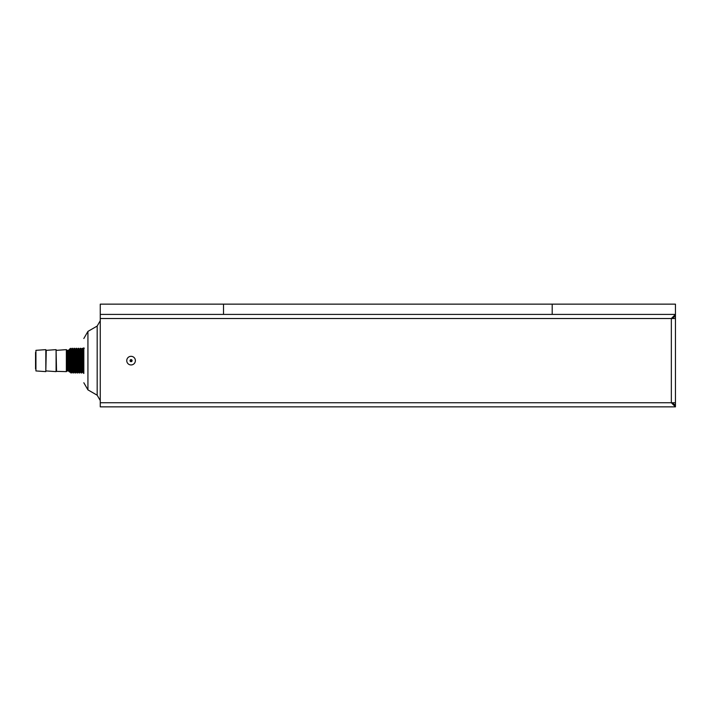 <?xml version="1.0" encoding="UTF-8"?>
<svg xmlns="http://www.w3.org/2000/svg" width="711" height="711" viewBox="0 0 711 711"><rect width="100%" height="100%" fill="white"/><g stroke="black" fill="none" stroke-linecap="round" stroke-linejoin="round"><path stroke-width="1.07" d="M673.77 404.39L675.45 404.39L675.45 318.519L671.344 318.519L674.926 316.511A4.106 4.106 0 0 1 675.103 316.884M673.77 316.884L675.45 316.884L675.45 318.519M673.397 317.07L673.397 318.519A2.053 2.053 0 0 0 672.997 317.31L671.344 318.519L100.26 318.519L100.26 406.852L675.45 406.852L671.344 402.746L672.997 403.964A2.053 2.053 0 0 0 673.397 402.746L673.397 404.204M675.103 404.39A4.106 4.106 0 0 1 674.926 404.763L671.344 402.746L675.45 402.746M100.26 314.413L675.45 314.413L223.512 314.413L223.512 304.148L100.26 304.148L100.26 318.519M223.512 314.413L223.512 304.148L675.45 304.148L675.45 314.413L671.344 318.519L671.344 402.746L100.26 402.746M675.45 314.413L675.45 316.466M675.45 404.799L675.45 406.852M131.073 359.81L131.073 361.464L131.073 359.81M83.827 347.795L83.827 373.471M552.198 314.413L552.198 304.148L552.198 314.413M71.18 367.827L70.585 367.827M35.55 368.849L35.55 352.416M35.932 370.938L45.824 371.622L45.824 349.643L35.932 350.336L35.932 370.938L35.932 350.336M46.259 370.938L56.089 371.622L56.089 349.643L46.259 350.336L45.824 371.346M66.363 371.622L66.363 349.643L67.341 350.363L67.341 370.911L66.363 371.622L56.089 371.346M67.341 370.911L68.416 370.911L68.416 350.363L69.447 349.341L69.447 371.933L69.909 360.637L70.407 372.129L69.927 372.129L69.66 368.956M69.447 349.341L70.469 348.319L70.949 349.137L71.98 372.137L71.509 372.937M69.536 360.637L70.247 360.637L70.469 364.156L70.469 348.31L71.491 372.964M75.597 372.964L76.086 372.137L75.215 350.674L74.575 348.31L75.597 372.964L75.002 372.964L73.971 348.31L73.491 349.137L74.513 372.129L72.949 372.964L71.909 348.319L72.531 348.319L73.562 372.937M74.033 372.129L72.531 348.319M70.709 351.687L70.638 353.447M70.647 369.587L70.718 367.827M70.949 349.137L71.429 349.137L71.687 352.105L72.46 372.129L71.98 372.129M77.65 372.964L78.139 372.137L76.628 348.31L77.65 372.964L77.037 372.946L76.024 348.31L75.544 349.137L76.566 372.129L76.086 372.129M71.189 368.12L70.878 372.946L70.469 364.156M71.438 349.137L71.9 348.337M75.002 372.964L74.513 372.137M72.949 372.964L72.46 372.137M74.575 348.31L73.971 348.31M79.712 372.964L78.681 348.31L80.192 372.129L79.09 372.946L78.086 348.31L77.597 349.137L78.619 372.129L78.139 372.129M74.744 349.963L75.215 350.665L76.201 349.963M80.139 348.31L80.734 348.31L81.765 372.964L81.152 372.946L80.139 348.31L79.65 349.137L80.672 372.129L80.192 372.129M76.628 348.31L76.024 348.31M78.681 348.31L78.086 348.31M80.734 348.31L81.703 349.137L81.961 352.105L82.734 372.129L82.245 372.129L81.223 349.137M82.245 372.129L81.783 372.937M83.214 372.964L82.192 348.31L82.805 348.319L83.827 372.955L82.734 372.129M83.827 362.441L83.276 349.137L83.827 349.27M82.192 348.31L81.703 349.137M131.073 364.947A4.31 4.31 0 0 0 135.383 360.761A4.31 4.31 0 0 0 131.073 356.318A4.31 4.31 0 0 0 126.762 360.513A4.31 4.31 0 0 0 131.073 364.947M131.073 361.668A1.031 1.031 0 0 0 132.104 360.637A1.031 1.031 0 0 0 131.073 359.606A1.031 1.031 0 0 0 130.042 360.637A1.031 1.031 0 0 0 131.073 361.668M83.827 338.516L87.933 331.397L87.933 389.868L83.827 382.758M87.933 389.868L97.176 395.209L97.176 326.065L100.26 320.723M56.089 349.928L56.533 370.938M75.73 350.665L75.215 350.674M97.176 395.209L100.26 400.542M87.933 331.397L97.176 326.065M56.533 350.336L66.363 349.643M68.416 370.911L69.447 371.933M73.491 349.137L73.002 349.137M75.544 349.137L75.055 349.137M68.416 350.363L67.341 350.363M70.878 372.946L70.407 372.129M77.597 349.137L77.117 349.137M79.65 349.137L79.17 349.137M81.152 372.946L80.681 372.137M79.09 372.946L78.628 372.137M77.037 372.946L76.566 372.137M82.805 348.319L83.276 349.137M84.227 348.328L83.756 349.137"/></g></svg>
